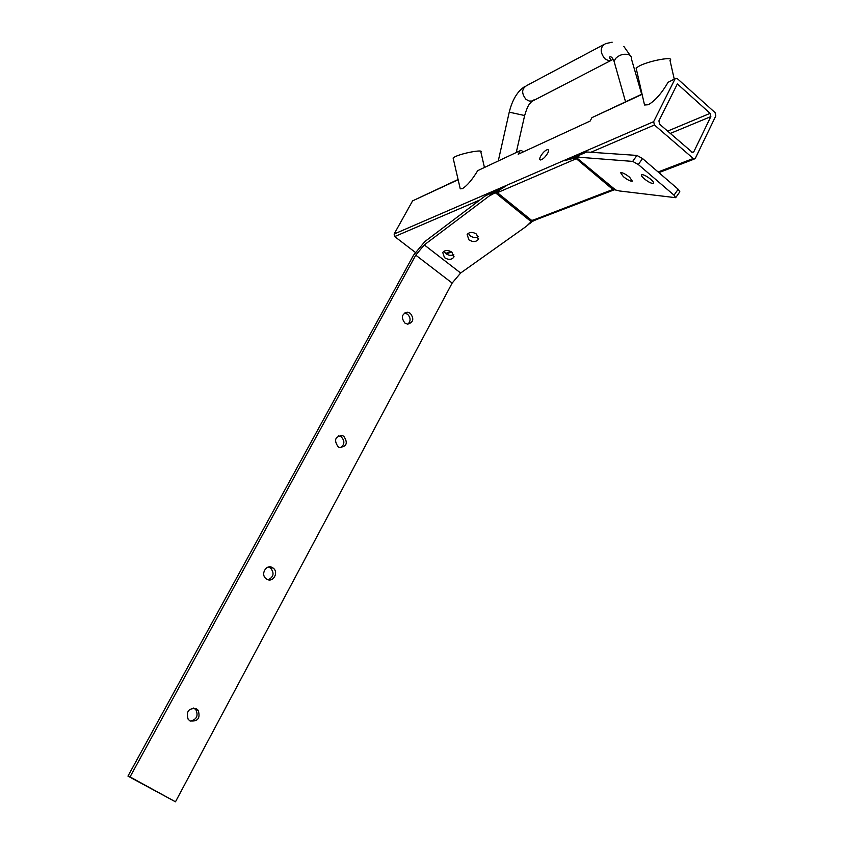 <?xml version="1.0" encoding="UTF-8"?>
<svg xmlns="http://www.w3.org/2000/svg" width="844" height="844" viewBox="0 0 844 844"><rect width="100%" height="100%" fill="white"/><g stroke="black" fill="none" stroke-linecap="round" stroke-linejoin="round"><path stroke-width="1.27" d="M674.936 79.114L653.667 121.652L654.427 124.996L694.042 159.157L695.361 158.261L715.817 115.892L715.079 112.632L677.5 78.798L676.065 78.27L668.089 82.301C661.569 93.452 654.976 100.932 648.287 104.719L644.531 105.004L643.487 100.415M636.471 69.609L636.112 68.037L639.446 65.906C649.912 60.483 675.042 56.052 670.02 60.473L674.25 79.114M459.653 186.271L460.244 188.824L462.301 188.676C466.932 185.954 472.081 179.941 477.725 170.646L520.231 150.643M484.403 167.281L480.89 152.089C484.414 149.008 462.164 153.038 454.927 156.815L453.112 157.986L453.312 158.862M189.953 720.903C197.823 721.789 200.566 718.233 198.192 710.258L196.494 708.791C188.729 707.821 185.944 711.323 188.149 719.299L189.953 720.903M193.687 708.01L195.903 709.751C198.498 715.807 196.652 719.594 190.343 721.103M266.609 579.058C272.95 583.426 279.364 572.053 272.928 567.928L272.707 567.769C266.482 563.412 259.952 574.542 266.25 578.815L266.609 579.058M268.381 567.052L270.439 567.959C274.49 572.854 273.783 576.8 268.329 579.786M338.096 446.771L339.393 447.436C346.715 446.719 348.182 442.984 343.793 436.232L342.358 435.515C335.121 436.348 333.697 440.104 338.096 446.771M338.476 435.768L341.134 436.738C344.911 440.768 344.753 444.429 340.67 447.721M404.93 323.104L407.62 324.159C413.433 322.461 414.32 318.821 410.258 313.24L407.462 312.164C401.723 313.936 400.879 317.587 404.93 323.104M404.381 313.071L407.462 314.147C410.764 317.597 410.922 320.942 407.937 324.17M650.872 179.403C653.161 181.428 654.058 182.758 653.551 183.391C651.695 183.739 648.572 182.188 644.162 178.728C641.862 176.702 640.965 175.373 641.461 174.729C643.307 174.37 646.441 175.921 650.872 179.403M629.645 177.261L632.335 181.143C630.595 181.471 627.588 179.962 623.326 176.628L620.625 172.725C622.355 172.398 625.362 173.906 629.645 177.261M444.471 257.652C448.354 259.973 451.413 259.878 453.671 257.367L451.941 252.187C448.058 249.856 444.988 249.94 442.731 252.451L444.471 257.652M443.944 251.227L445.832 253.664C448.628 255.542 451.287 255.848 453.819 254.593M468.863 239.812C472.819 242.207 475.974 242.091 478.316 239.443L476.607 234.147C472.64 231.741 469.486 231.857 467.143 234.484L468.863 239.812M468.283 233.282L470.182 235.803C473.104 237.765 475.868 238.04 478.495 236.626M544.602 157.364L546.754 154.737M540.571 156.351C542.892 152.511 545.256 150.243 547.65 149.536C548.843 149.61 548.864 150.812 547.724 153.144C545.382 157.005 543.019 159.284 540.635 159.98C539.432 159.896 539.411 158.693 540.571 156.351M677.352 83.915L658.9 120.903L659.66 124.247L692.565 152.564L693.863 151.667L710.838 116.609L710.099 113.349L677.352 83.915M668.089 82.301L675.305 78.619M415.248 252.335L394.707 236.563L394.116 234.041L412.589 200.872L458.081 179.498M523.502 151.793L520.917 150.327L477.725 170.646M642.105 94.359L591.908 117.654L590.156 121.04L518.184 154.252L519.883 151.076M605.486 193.044L610.739 191.039L612.755 189.373L576.209 158.598C574.806 158.081 570.702 158.809 563.897 160.803L577.581 155.95L579.533 157.279L632.694 161.404L636.914 155.423L586.78 151.983L577.581 155.95M460.645 273.013L452.152 283.067L415.765 255.152L424.279 244.908L460.645 273.013L526.424 226.276L531.192 221.655L495.333 192.675L489.014 196.146L494.827 191.345L506.316 185.722C499.954 189.362 496.916 191.63 497.2 192.537L531.72 220.453L541.648 217.478M591.908 117.654L642.041 94.074M579.533 157.279L576.579 157.722L615.519 189.9M636.914 155.423L642.537 158.545L638.307 164.527L674.018 195.175L675.685 197.686L619.475 190.966L614.601 189.752L611.299 190.934L614.263 189.826L613.746 189.151L530.422 221.181M638.307 164.527L632.694 161.404M674.018 195.175L678.186 189.256L642.537 158.545M678.186 189.256L679.842 191.799L675.78 197.559M578.573 157.068L563.897 160.803L584.576 151.857L586.78 151.983M415.765 255.152L130.039 776.913L127.961 776.121L413.549 255.173L424.859 241.563L485.648 195.639L493.181 192.39M489.014 196.146L424.279 244.908M485.648 195.639L488.771 193.318L506.316 185.722L495.333 192.675L494.827 191.345M530.633 222.637L526.424 226.276M452.152 283.067L175.478 801.8L127.961 776.121M536.805 219.324L535.824 219.735M530.095 223.333L531.963 221.814L531.192 221.655L541.141 217.668M606.066 192.822L611.299 190.934M536.689 219.472L532.153 221.529M577.38 158.345L576.357 157.701L576.441 156.077M130.039 776.913L175.478 801.8M641.693 94.233L631.481 59.091C631.787 56.77 630.563 55.219 627.82 54.427C623.136 53.699 619.042 55.06 615.571 58.489L614.084 61.359L614.981 64.524M612.164 42.2L605.612 43.624C600.021 47.021 599.746 52.043 604.789 58.7L608.144 60.515L610.729 60.578L613.198 59.28M603.312 44.837L526.92 85.455C521.571 88.683 521.286 93.336 526.044 99.402L529.23 101.037L531.688 101.048L533.978 99.877M498.298 160.824L509.238 112.157L524.651 115.533C528.27 103.495 529.673 104.15 531.678 101.502L610.729 60.578L609.537 57.107C610.961 56.115 612.47 57.54 614.084 61.359L625.531 101.744M458.134 179.74L412.589 200.872M658.12 171.976L692.818 158.661M654.427 124.996L590.937 152.268M394.116 234.041L653.667 121.652M667.53 131.158L710.099 113.349M691.89 152.437L693.863 151.667M710.838 116.609L670.178 133.489M445.6 253.474L450.833 251.47M479.941 199.944L394.707 236.563M613.957 189.161L577.18 158.334L495.924 193.308M579.701 160.297L578.794 160.771M623.853 46.409L630.405 55.746M644.531 105.004L636.112 68.037M460.244 188.824L453.112 157.986M195.903 709.751L198.192 710.258M270.439 567.959L272.928 567.928M454.03 256.291L453.671 257.367M478.696 238.261L478.316 239.443M547.65 149.536L548.558 150.306M446.254 253.97L451.582 251.934M536.71 219.472L611.288 190.944M658.869 172.619L694.042 159.157M509.238 112.157C512.392 99.55 517.657 90.952 525.021 86.373M516.254 152.49L524.641 115.554M404.666 313.082L407.462 312.164M339.699 436.021L342.358 435.515"/></g></svg>

